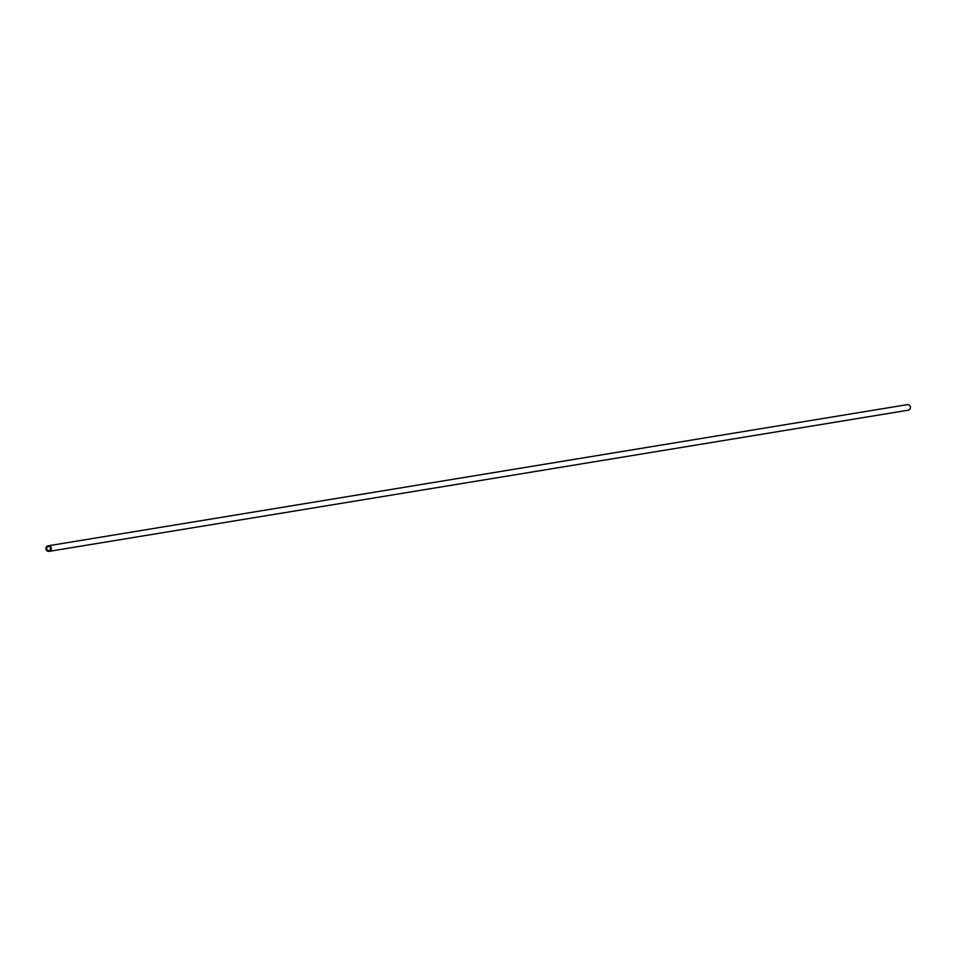 <?xml version="1.0" encoding="UTF-8"?>
<svg xmlns="http://www.w3.org/2000/svg" width="956" height="956" viewBox="0 0 956 956"><rect width="100%" height="100%" fill="white"/><g stroke="black" fill="none" stroke-linecap="round" stroke-linejoin="round"><path stroke-width="1.43" d="M48.003 550.572A2.115 2.008 80.7 0 1 48.29 546.497A2.115 2.008 80.7 0 1 50.608 548.254A2.115 2.008 80.7 0 1 48.003 550.572M48.17 545.804L907.292 404.639A2.82 2.677 80.7 0 1 910.387 406.981A2.82 2.677 80.7 0 1 908.2 410.196L49.091 551.361A2.82 2.677 80.7 0 1 45.948 548.338A2.82 2.677 80.7 0 1 51.277 548.147A2.82 2.677 80.7 0 1 49.091 551.361"/></g></svg>
